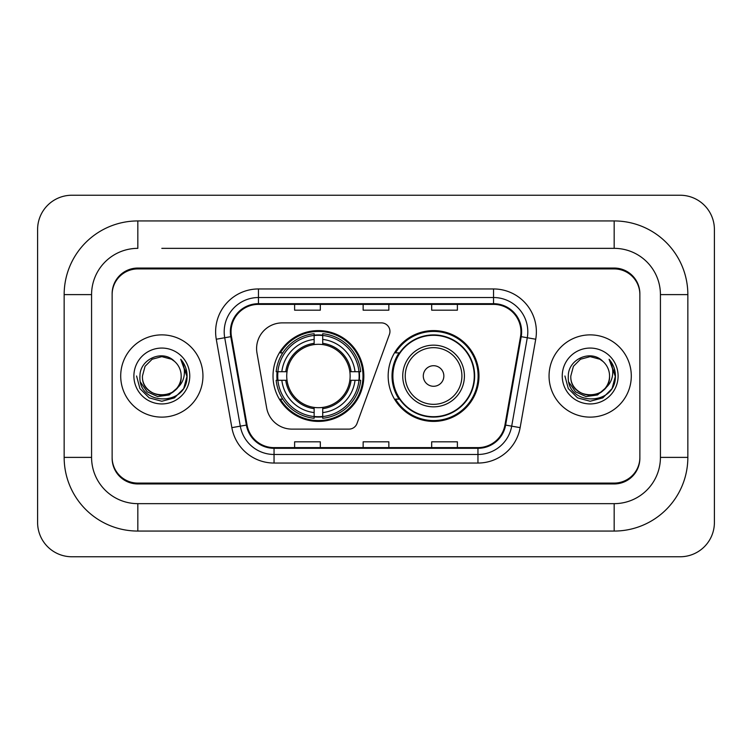 <?xml version="1.0" encoding="UTF-8"?>
<svg xmlns="http://www.w3.org/2000/svg" width="752" height="752" viewBox="0 0 752 752"><rect width="100%" height="100%" fill="white"/><g stroke="black" fill="none" stroke-linecap="round" stroke-linejoin="round"><path stroke-width="1.13" d="M256.592 348.59A25.7 25.7 0 0 0 256.987 353.045L266.65 407.875A25.7 25.7 0 0 0 291.964 429.119L348.956 429.119A8.563 8.563 0 0 0 357.003 423.479L389.433 334.377A8.563 8.563 0 0 0 381.386 322.881L282.291 322.881A25.7 25.7 0 0 0 256.592 348.59M388.164 376A45.402 45.402 0 0 0 433.575 421.402A45.402 45.402 0 0 0 478.977 376A45.402 45.402 0 0 0 433.575 330.598A45.402 45.402 0 0 0 388.164 376M273.023 376A45.402 45.402 0 0 0 318.425 421.402A45.402 45.402 0 0 0 363.836 376A45.402 45.402 0 0 0 318.425 330.598A45.402 45.402 0 0 0 273.023 376M277.103 380.286A41.548 41.548 0 0 1 277.103 371.714M399.058 399.133A41.548 41.548 0 0 1 399.058 352.867M161.821 248.348L614.168 248.348L161.821 248.348M687.845 294.615L660.425 294.615L660.425 457.385L660.425 294.615A46.267 46.267 0 0 0 614.168 248.348L614.168 220.938L137.832 220.938A73.677 73.677 0 0 0 64.155 294.615L64.155 457.385A73.677 73.677 0 0 0 137.832 531.062L614.168 531.062A73.677 73.677 0 0 0 687.845 457.385L687.845 294.615A73.677 73.677 0 0 0 614.168 220.938M614.168 531.062L614.168 503.652L137.832 503.652L614.168 503.652A46.267 46.267 0 0 0 660.425 457.385L687.845 457.385M64.155 457.385L91.575 457.385L91.575 294.615L91.575 457.385A46.267 46.267 0 0 0 137.832 503.652L137.832 531.062M614.168 268.915L137.832 268.915A25.7 25.7 0 0 0 112.133 294.615L112.133 457.385A25.7 25.7 0 0 0 137.832 483.085L614.168 483.085A25.7 25.7 0 0 0 639.867 457.385L639.867 294.615A25.7 25.7 0 0 0 614.168 268.915M137.832 220.938L137.832 248.348A46.267 46.267 0 0 0 91.575 294.615L64.155 294.615M714.4 229.501A34.272 34.272 0 0 0 680.128 195.238L71.872 195.238A34.272 34.272 0 0 0 37.6 229.501L37.6 522.499A34.272 34.272 0 0 0 71.872 556.762L680.128 556.762A34.272 34.272 0 0 0 714.4 522.499L714.4 229.501M639.867 294.615L639.867 293.759A25.7 25.7 0 0 0 614.168 268.05L137.832 268.05A25.7 25.7 0 0 0 112.133 293.759L112.133 294.615M112.133 457.385L112.133 458.241A25.7 25.7 0 0 0 137.832 483.95L614.168 483.95A25.7 25.7 0 0 0 639.867 458.241L639.867 457.385M120.705 376A41.125 41.125 0 0 0 161.821 417.125A41.125 41.125 0 0 0 202.946 376A41.125 41.125 0 0 0 161.821 334.875A41.125 41.125 0 0 0 120.705 376A41.125 41.125 0 0 0 161.821 417.125A41.125 41.125 0 0 0 202.946 376A41.125 41.125 0 0 0 161.821 334.875A41.125 41.125 0 0 0 120.705 376M549.054 376A41.125 41.125 0 0 0 590.179 417.125A41.125 41.125 0 0 0 631.295 376A41.125 41.125 0 0 0 590.179 334.875A41.125 41.125 0 0 0 549.054 376A41.125 41.125 0 0 0 590.179 417.125A41.125 41.125 0 0 0 631.295 376A41.125 41.125 0 0 0 590.179 334.875A41.125 41.125 0 0 0 549.054 376M231.043 331.792A27.41 27.41 0 0 1 258.462 304.381L493.538 304.381A27.41 27.41 0 0 1 520.534 336.558L504.949 424.965A27.41 27.41 0 0 1 477.952 447.619L274.048 447.619A27.41 27.41 0 0 1 247.051 424.965L231.466 336.558A27.41 27.41 0 0 1 231.043 331.792M230.356 331.792A28.097 28.097 0 0 0 230.789 336.67L246.374 425.087A28.097 28.097 0 0 0 274.048 448.305L477.952 448.305A28.097 28.097 0 0 0 505.626 425.087L521.211 336.67A28.097 28.097 0 0 0 493.538 303.695L258.462 303.695A28.097 28.097 0 0 0 230.356 331.792M216.275 339.237A42.836 42.836 0 0 1 258.462 288.956L493.538 288.956A42.836 42.836 0 0 1 535.725 339.237L520.14 427.644A42.836 42.836 0 0 1 477.952 463.044L274.048 463.044A42.836 42.836 0 0 1 231.86 427.644L216.275 339.237L224.716 337.742A34.272 34.272 0 0 1 258.462 297.529L493.538 297.529A34.272 34.272 0 0 1 527.284 337.742L511.698 426.158A34.272 34.272 0 0 1 477.952 454.471L274.048 454.471A34.272 34.272 0 0 1 240.302 426.158L224.716 337.742A34.272 34.272 0 0 1 224.19 331.792M112.133 293.759L112.133 458.241M639.867 458.241L639.867 293.759M363.15 304.381L363.15 310.181L388.85 310.181L388.85 304.381M294.615 304.381L294.615 310.181L320.314 310.181L320.314 304.381M431.686 304.381L431.686 310.181L457.385 310.181L457.385 304.381M388.85 447.619L388.85 441.819L363.15 441.819L363.15 447.619M320.314 447.619L320.314 441.819L294.615 441.819L294.615 447.619M457.385 447.619L457.385 441.819L431.686 441.819L431.686 447.619M176.664 388.446C166.38 402.339 141.451 393.446 142.457 376C141.273 400.985 182.379 400.985 181.185 376C182.379 400.985 141.273 400.985 142.457 376L145.051 366.318L152.139 359.23L161.821 356.636L171.503 359.23L174.511 361.364C162.62 348.909 139.74 359.174 139.957 376C137.776 405.892 186.252 406.682 187.041 377.457L187.079 376C187.004 369.646 184.898 364.071 180.734 359.268C183.902 364.447 185.011 370.031 184.08 376C183.178 381.076 180.706 385.231 176.664 388.446A19.364 19.364 0 0 0 181.185 376C182.379 400.985 141.273 400.985 142.457 376L145.051 366.318L152.139 359.23M181.185 376A19.364 19.364 0 0 0 174.511 361.364M177.895 387.402L169.153 394.969L157.694 396.567L147.148 391.801L140.558 382.279M133.894 376A27.937 27.937 0 0 0 161.821 403.937A27.937 27.937 0 0 0 189.758 376A27.937 27.937 0 0 0 161.821 348.063A27.937 27.937 0 0 0 133.894 376M180.734 359.268L187.069 376.733L185.894 368.348L187.069 376.733L185.894 368.348L187.069 376.733L180.922 359.484L187.069 376.733L180.922 359.484L187.079 376L183.695 388.624L174.455 397.874L161.821 401.258L149.197 397.874L139.947 388.624L136.563 376M180.922 359.484L187.069 376.752M322.711 416.552L322.711 418.272A42.497 42.497 0 0 0 360.706 380.286L358.986 380.286A40.777 40.777 0 0 1 322.711 416.552L322.711 412.585A36.839 36.839 0 0 0 355.019 380.286L349.84 380.286A31.697 31.697 0 0 0 322.711 344.595L322.711 335.448A40.777 40.777 0 0 1 358.986 371.714L360.706 371.714A42.497 42.497 0 0 0 322.711 333.728L322.711 335.448M277.873 380.286L276.153 380.286A42.497 42.497 0 0 0 314.148 418.272L314.148 416.552A40.777 40.777 0 0 1 277.873 380.286L281.84 380.286A36.839 36.839 0 0 0 314.148 412.585L314.148 407.405A31.697 31.697 0 0 0 349.84 380.286L351.099 380.286A32.956 32.956 0 0 1 322.711 408.674L322.711 412.585M314.148 335.448L314.148 333.728A42.497 42.497 0 0 0 276.153 371.714L277.873 371.714A40.777 40.777 0 0 1 314.148 335.448L314.148 339.415A36.839 36.839 0 0 0 281.84 371.714L287.02 371.714A31.697 31.697 0 0 0 314.148 407.405L314.148 408.674A32.956 32.956 0 0 1 285.76 380.286L281.84 380.286M277.958 380.286A40.693 40.693 0 0 1 277.958 371.714M322.711 335.533A40.693 40.693 0 0 0 314.148 335.533M358.901 371.714A40.693 40.693 0 0 1 358.901 380.286M358.986 371.714L355.019 371.714A36.839 36.839 0 0 0 322.711 339.415M355.019 380.286L358.986 380.286M314.148 412.585L314.148 416.552M349.84 371.714L355.019 371.714M322.711 407.462L322.711 408.674M314.148 407.405A31.697 31.697 0 0 1 287.02 380.286L285.76 380.286M322.711 416.467A40.693 40.693 0 0 1 314.148 416.467M281.84 371.714L277.873 371.714M314.148 344.538L314.148 339.415M322.711 344.595A31.697 31.697 0 0 0 287.02 371.714L285.76 371.714A32.956 32.956 0 0 1 314.148 343.326M322.711 344.538L322.711 343.326A32.956 32.956 0 0 1 351.099 371.714M282.78 352.867L280.355 352.867A44.547 44.547 0 0 1 362.981 376A44.547 44.547 0 0 1 280.355 399.133L282.78 399.133M443.849 376A10.284 10.284 0 0 0 433.575 365.716A10.284 10.284 0 0 0 423.291 376A10.284 10.284 0 0 0 433.575 386.284A10.284 10.284 0 0 0 443.849 376M464.416 376A30.841 30.841 0 0 0 433.575 345.159A30.841 30.841 0 0 0 402.734 376A30.841 30.841 0 0 0 433.575 406.841A30.841 30.841 0 0 0 464.416 376A30.841 30.841 0 0 1 433.575 406.841A30.841 30.841 0 0 1 402.734 376M474.268 376A40.693 40.693 0 0 0 433.575 335.307A40.693 40.693 0 0 0 392.873 376A40.693 40.693 0 0 0 433.575 416.693A40.693 40.693 0 0 0 474.268 376M478.122 376A44.547 44.547 0 0 1 395.496 399.133L399.622 399.133A41.078 41.078 0 0 0 460.75 406.804A41.078 41.078 0 0 0 460.75 345.196A41.078 41.078 0 0 0 399.622 352.867L395.496 352.867A44.547 44.547 0 0 1 478.122 376M609.543 376C610.727 400.985 569.621 400.985 570.815 376L573.409 366.318L580.497 359.23L590.179 356.636L599.861 359.23L602.869 361.364C590.978 348.909 568.098 359.174 568.315 376C566.134 405.892 614.61 406.682 615.39 377.457L615.437 376C615.362 369.646 613.247 364.071 609.092 359.268C612.25 364.447 613.369 370.031 612.429 376C611.526 381.076 609.054 385.231 605.022 388.446A19.364 19.364 0 0 0 609.543 376C610.727 400.985 569.621 400.985 570.815 376L573.409 366.318L580.497 359.23L590.179 356.636L599.861 359.23L602.869 361.364A19.364 19.364 0 0 1 609.543 376C610.727 400.985 569.621 400.985 570.815 376C569.8 393.446 594.738 402.339 605.022 388.446M606.253 387.402L597.502 394.969L586.052 396.567L575.506 391.801L568.916 382.279M562.242 376A27.937 27.937 0 0 0 590.179 403.937A27.937 27.937 0 0 0 618.106 376A27.937 27.937 0 0 0 590.179 348.063A27.937 27.937 0 0 0 562.242 376M609.092 359.268L615.418 376.733L614.243 368.348L615.418 376.733L614.243 368.348L615.418 376.733L609.28 359.484L615.418 376.733L609.28 359.484L615.437 376L612.053 388.624L602.803 397.874L590.179 401.258L577.545 397.874L568.305 388.624L564.921 376M609.28 359.484L615.418 376.752M493.538 288.956L493.538 303.695M224.716 337.742L230.789 336.67M274.048 463.044L274.048 448.305M477.952 448.305L477.952 463.044M505.626 425.087L520.14 427.644M231.86 427.644L246.374 425.087M521.211 336.67L535.725 339.237M258.462 288.956L258.462 303.695M322.711 407.405A31.697 31.697 0 0 0 349.84 380.286M314.148 416.852A41.078 41.078 0 0 0 322.711 416.852M359.277 380.286A41.078 41.078 0 0 0 359.277 371.714M322.711 335.148A41.078 41.078 0 0 0 314.148 335.148M461.907 376A28.332 28.332 0 0 0 433.575 347.668A28.332 28.332 0 0 0 405.234 376A28.332 28.332 0 0 0 433.575 404.332A28.332 28.332 0 0 0 461.907 376"/></g></svg>
